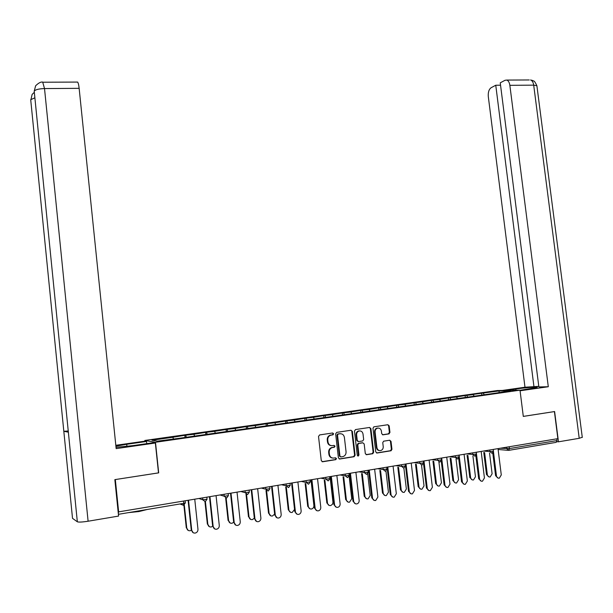 <?xml version="1.0" encoding="UTF-8"?>
<svg xmlns="http://www.w3.org/2000/svg" width="613" height="613" viewBox="0 0 613 613"><rect width="100%" height="100%" fill="white"/><g stroke="black" fill="none" stroke-linecap="round" stroke-linejoin="round"><path stroke-width="0.92" d="M333.618 433.789L332.652 432.985L319.603 434.931L318.522 436.456L321.281 460.624L322.668 461.765L335.725 459.666L336.476 458.593L335.51 457.796L333.824 458.064C331.426 458.187 329.947 456.969 329.411 454.409L329.181 452.402C329.081 450.072 330.039 448.486 332.039 447.643L334.422 447.222L335.043 446.18L334.085 445.383L332.399 445.643C329.993 445.751 328.522 444.525 327.986 441.965L327.756 439.965C327.656 437.674 328.583 436.104 330.545 435.261L333.012 434.809L333.618 433.789M331.204 445.628C329.127 445.383 327.886 444.149 327.472 441.919L327.242 439.912C327.143 437.628 328.07 436.065 330.024 435.215L332.491 434.77L333.097 433.743L332.56 432.993M322.07 461.704L335.311 459.566L335.947 458.524L335.472 457.804M332.514 458.034C330.499 457.75 329.296 456.524 328.897 454.34L328.668 452.34C328.568 450.011 329.518 448.425 331.526 447.59L333.901 447.161L334.522 446.126L334.016 445.39M147.281 509.464L139.021 511.548L128.569 512.614M388.941 433.904L389.952 432.426L389.178 425.851L387.853 424.725L373.823 426.84L372.98 428.288L375.746 451.896L377.079 453.022L391.071 450.762L391.952 449.306L391.01 441.352L389.692 440.226L383.623 441.191L382.757 442.64L383.225 446.601C383.317 448.547 382.527 449.858 380.872 450.517C378.765 450.861 377.455 449.888 376.926 447.597L375.102 432.065C375.01 430.165 375.769 428.878 377.363 428.203C379.508 427.805 380.857 428.778 381.401 431.108L381.707 433.69L383.033 434.816L388.941 433.904L388.366 433.866L389.378 432.387L388.604 425.82L387.768 424.74M115.282 479.565L158.69 472.868L155.48 442.264L520 390.167L523.303 416.411L554.413 411.591L557.868 438.647L118.248 511.932L118.485 514.307L183.77 503.334L183.555 501.296M115.328 479.581L118.669 512.154M352.352 431.383L350.996 430.242L336.713 432.372L335.648 433.889L338.407 457.88L339.786 459.014L354.069 456.723L355.119 455.198L352.352 431.383L350.965 430.242M355.502 429.567L369.57 427.46L370.903 428.594L373.677 452.233L372.788 453.704L366.643 454.7L365.302 453.574L364.176 443.942L362.827 442.808L358.659 443.475L357.777 444.946L358.95 454.992L358.321 456.026L357.272 455.26L354.46 431.062L355.502 429.567M155.48 442.264L144.821 440.456L497.243 390.535L520 390.167M481.856 394.879L481.649 393.224L471.612 394.642L473.236 394.626L474.232 396.197M481.649 393.224L499.266 390.933L510.759 390.757L496.277 393.048L179.686 438.226L157.434 441.138L151.94 440.234L172.866 437.268L173.395 438.862M185.057 437.452L184.835 435.322L172.866 437.268M184.835 435.322L193.93 434.28L194.49 435.858M205.853 434.487L205.631 432.372L193.93 434.28M205.631 432.372L214.65 431.337L215.232 432.901M226.32 431.567L226.09 429.475L214.65 431.337M226.09 429.475L235.04 428.441L235.653 429.989M246.457 428.694L246.227 426.617L235.04 428.441M246.227 426.617L255.108 425.591L255.744 427.123M266.28 425.866L266.05 423.805L255.108 425.591M266.05 423.805L274.862 422.786L275.521 424.303M285.788 423.085L285.558 421.039L274.862 422.786M285.558 421.039L294.301 420.028L294.983 421.522M304.998 420.342L304.768 418.311L294.301 420.028M304.768 418.311L313.442 417.307L314.254 419.024M323.909 417.645L323.679 415.629L313.442 417.307M323.679 415.629L332.292 414.633L333.127 416.327M342.537 414.986L342.307 412.986L332.292 414.633M342.307 412.986L350.851 412.005L351.709 413.675M360.865 412.273L360.651 410.388L350.851 412.005M360.651 410.388L369.133 409.407L370.007 411.062M378.926 409.607L378.711 407.821L369.133 409.407M378.711 407.821L387.132 406.848L388.029 408.496M396.711 407.017L396.511 405.3L387.132 406.848M396.511 405.3L404.864 404.335L405.783 405.959M414.25 404.519L414.043 402.81L404.864 404.335M414.043 402.81L422.342 401.852L423.276 403.461M431.521 402.059L431.314 400.358L422.342 401.852M431.314 400.358L439.552 399.408L440.509 401.002M448.547 399.63L448.341 397.944L439.552 399.408M448.341 397.944L456.516 397.002L457.497 398.58M465.321 397.239L465.114 395.569L456.516 397.002M465.114 395.569L473.236 394.626M466.723 395.554L467.596 396.94M449.911 397.937L450.808 399.4M432.855 400.358L433.766 401.89M415.537 402.818L416.465 404.434M397.967 405.316L398.871 406.948M380.129 407.844L381.018 409.492M362.015 410.419L362.881 412.082M343.625 413.024L344.475 414.71M324.959 415.675L325.779 417.376M305.994 418.365L306.791 420.089M286.738 421.1L287.512 422.84M267.176 423.882L267.919 425.629M247.3 426.702L248.02 428.472M227.109 429.567L227.798 431.36M206.589 432.479L207.248 434.288M185.731 435.437L186.367 437.268M118.041 516.169L118.485 516.092M118.539 515.686L118.485 514.307M556.811 438.824L557.033 440.563L556.19 442.348L508.928 450.325M144.906 441.191L144.821 440.456M483.297 393.201L484.17 394.55M499.266 390.933L498.997 392.435M339.196 458.953L353.532 456.654L354.582 455.137L351.816 431.345M338.269 434.035L337.518 435.092L339.947 456.133L340.905 456.938L343.165 456.539C345.196 455.72 346.161 454.126 346.061 451.773L344.399 437.437C343.87 434.893 342.414 433.675 340.031 433.774L337.602 434.027L336.997 435.054L337.518 435.092M340.46 456.877L339.418 456.072L336.997 435.054M340.575 433.728L340.031 433.774M337.74 433.996L339.502 433.728M366.076 454.639L372.229 453.635L373.118 452.164L370.352 428.564L369.509 427.468M362.283 442.762L358.115 443.421L357.233 444.885L358.406 454.923L358.95 454.992M357.731 455.972L358.406 454.923M363.011 433.966C362.459 431.613 361.088 430.64 358.904 431.046C357.287 431.736 356.528 433.031 356.613 434.939L357.256 440.448L358.605 441.582L362.781 440.923L363.655 439.467L363.011 433.966M359.77 430.893L358.36 431.008C356.743 431.698 355.984 432.993 356.076 434.893L356.613 434.939M358.061 441.536L356.712 440.402L356.076 434.893M382.512 434.763L388.366 433.866M378.16 428.058L376.803 428.165C375.202 428.847 374.451 430.134 374.543 432.027L375.102 432.065M379.455 450.578C377.746 450.417 376.719 449.406 376.367 447.544L374.543 432.027M376.512 452.961L390.496 450.701L391.37 449.245L390.435 441.299L389.646 440.234M188.206 530.421L186.766 528.13C187.195 530.115 188.398 530.973 190.367 530.705L191.294 530.314M184.306 505.012L186.766 528.13M183.892 505.196L186.306 527.923M193.218 532.743L191.754 530.414C192.191 532.429 193.409 533.31 195.417 533.034C197.156 532.429 198.007 531.18 197.968 529.303L194.773 499.419M191.279 530.199L188.114 500.53M191.754 530.414L188.559 500.453M126.937 446.402L126.722 444.287L115.911 446.187M116.026 447.321L133.182 445.59L153.511 442.686L155.365 443.007L116.156 448.616L79.146 88.333L44.519 88.571L88.103 521.226L118.577 516.077L114.846 479.634L158.499 472.876L155.365 443.007M126.722 444.287L146.53 441.475L144.806 441.176L115.819 445.291M146.752 443.651L146.53 441.475M88.103 521.226C82.349 522.115 78.755 522.307 77.338 521.793L68.35 432.065M68.242 431.008L63.821 431.276L72.518 518.345L77.338 521.793M34.88 97.812L30.704 99.689L63.821 431.276L68.365 432.18L34.213 91.145L35.623 85.82M77.115 82.073L77.598 82.065C78.249 82.801 78.763 84.885 79.146 88.333M30.765 100.302L32.121 94.433M520.016 390.289L537.08 387.523C539.065 386.665 524.989 387.654 515.809 388.987L505.917 390.397M582.266 437.245L579.216 438.31L558.474 441.812L554.612 411.545L523.295 416.388L520.077 390.78L548.298 386.742L538.865 386.933L500.246 82.839L505.035 80.28L506.798 80.073L529.257 79.966M538.789 386.351L524.981 387.224L488.3 96.578C487.994 92.295 488.929 89.337 491.12 87.72L495.756 85.238L534 387.033M502.2 390.458L524.981 387.224M548.298 386.742L509.855 85.322C509.411 82.433 508.392 80.678 506.798 80.073M558.474 441.812L556.941 441.712M500.553 85.207L495.756 85.238M209.37 526.697L207.853 524.376C208.282 526.337 209.462 527.195 211.401 526.942L212.665 526.299M205.401 501.495L207.853 524.376M204.949 501.656L207.37 524.176M230.174 523.027L228.603 520.682C229.032 522.628 230.189 523.479 232.089 523.234L233.676 522.268M226.151 498.055L228.603 520.682M225.645 497.978L228.09 520.491M250.633 519.403L249.024 517.05C249.437 518.973 250.587 519.816 252.449 519.586L254.326 518.215M246.533 494.4L249.024 517.05M245.974 494.07L248.48 516.859M270.754 515.84L269.107 513.472C269.528 515.38 270.647 516.223 272.486 515.993L274.632 514.062M266.571 490.599L269.107 513.472M266.004 490.461L268.54 513.296M290.554 512.322L288.279 509.778L288.884 509.955C289.29 511.84 290.401 512.675 292.202 512.46L294.546 509.441M286.317 487.074L288.884 509.955M285.719 486.937L288.279 509.778M214.703 528.935L213.171 526.575C213.608 528.575 214.811 529.44 216.772 529.18C218.489 528.582 219.331 527.349 219.285 525.479L216.083 495.848M212.673 526.368L209.5 496.951M213.171 526.575L209.975 496.875M235.829 525.18L234.243 522.797C234.672 524.774 235.852 525.64 237.783 525.387C239.476 524.797 240.304 523.579 240.258 521.717L237.047 492.339M233.706 522.598L230.534 493.434M234.243 522.797L231.032 493.35M256.602 521.479L254.97 519.081C255.391 521.042 256.556 521.901 258.448 521.663C260.119 521.081 260.931 519.87 260.885 518.023L257.667 488.89M254.403 518.889L251.223 489.971M254.97 519.081L251.751 489.879M277.022 517.832L275.352 515.433C275.781 517.372 276.923 518.223 278.785 517.993C280.425 517.418 281.221 516.223 281.175 514.384L277.95 485.496M274.762 515.242L271.574 486.561M275.352 515.433L272.134 486.469M297.106 514.238L294.792 511.656L295.412 511.832C295.834 513.755 296.953 514.606 298.784 514.384C300.408 513.817 301.19 512.629 301.136 510.805L297.91 482.155M294.792 511.656L291.596 483.213M295.412 511.832L292.186 483.113M310.032 508.859L307.718 506.323L308.339 506.491C308.745 508.361 309.841 509.188 311.611 508.982C313.189 508.438 313.948 507.28 313.894 505.503L310.998 479.964M305.757 483.626L308.339 506.491M305.136 483.496L307.718 506.323M316.867 510.706L314.507 508.123L315.151 508.3C315.565 510.2 316.668 511.043 318.469 510.828C320.07 510.277 320.844 509.096 320.783 507.288L317.549 478.868M314.507 508.123L311.304 479.91M315.151 508.3L311.917 479.81M329.204 505.449L326.844 502.921L327.495 503.081C327.901 504.936 328.974 505.763 330.721 505.556L332.453 504.3L332.989 502.438L330.062 476.776M324.89 480.255L327.495 503.081M324.246 480.132L326.844 502.921M336.307 507.219L333.901 504.652L334.575 504.813C334.989 506.698 336.077 507.541 337.847 507.334C339.418 506.79 340.177 505.618 340.123 503.825L336.882 475.634M333.901 504.652L330.698 476.669M334.575 504.813L331.334 476.562M348.077 502.085L345.678 499.572L346.353 499.725C346.759 501.564 347.816 502.384 349.525 502.185L351.739 498.767L349.134 476.201M343.732 476.952L346.353 499.725M343.058 476.83L345.678 499.572M355.433 503.786L352.996 501.235L353.693 501.388C354.099 503.258 355.172 504.093 356.912 503.894C358.467 503.357 359.21 502.193 359.157 500.415L355.908 472.447M352.996 501.235L349.785 473.474M353.693 501.388L350.452 473.359M366.651 498.775L364.229 496.269L364.927 496.423C365.325 498.239 366.367 499.059 368.053 498.867L370.229 495.473L367.7 473.803M362.283 473.703L364.927 496.423M361.586 473.596L364.229 496.269M374.259 500.407L371.792 497.863L372.512 498.017C372.919 499.871 373.976 500.698 375.685 500.499L377.892 497.051L374.643 469.313M371.792 497.863L368.574 470.332M372.512 498.017L369.264 470.217M384.941 495.511L382.489 493.021L383.209 493.166C383.608 494.967 384.635 495.779 386.29 495.595L388.435 492.239L385.937 471.006M380.55 470.523L383.209 493.166M379.838 470.416L382.489 493.021M392.787 497.082L390.297 494.553L391.04 494.699C391.439 496.53 392.481 497.358 394.167 497.166L396.335 493.749L393.079 466.225M390.297 494.553L387.079 467.229M391.04 494.699L387.791 467.114M402.948 492.3L400.481 489.825L401.224 489.963C401.607 491.749 402.626 492.553 404.258 492.377L406.365 489.044L403.875 468.079M398.55 467.397L401.224 489.963M397.814 467.298L400.481 489.825M411.032 493.802L408.519 491.289L409.285 491.427C409.683 493.243 410.71 494.063 412.365 493.879L414.495 490.492L411.239 463.19M408.519 491.289L405.3 464.187M409.285 491.427L406.028 464.064M420.679 489.128L418.196 486.676L418.963 486.806C419.346 488.576 420.342 489.381 421.951 489.205L424.027 485.902L421.529 465.052M416.273 464.332L418.963 486.806M415.514 464.233L418.196 486.676M428.985 490.569L426.464 488.078L427.253 488.209C427.644 490.009 428.656 490.821 430.28 490.645L432.38 487.289L429.123 460.194M426.464 488.078L423.522 463.574M427.253 488.209L423.989 461.053M438.149 486.009L435.651 483.565L436.433 483.695C436.816 485.45 437.805 486.247 439.383 486.078L441.429 482.806L438.9 461.911M433.736 461.313L436.433 483.695M432.962 461.221L435.651 483.565M446.67 487.389L444.134 484.906L444.946 485.036C445.337 486.822 446.333 487.634 447.934 487.465L449.996 484.132L446.739 457.244M444.134 484.906L441.245 461.014M444.946 485.036L441.682 458.095M455.359 482.937L452.846 480.508L453.651 480.63C454.034 482.37 454.999 483.167 456.562 483.006L458.57 479.749L456.026 458.892M450.946 458.348L453.651 480.63M450.149 458.263L452.846 480.508M464.095 484.255L461.543 481.795L462.371 481.918C462.754 483.688 463.742 484.492 465.321 484.324L467.351 481.021L464.087 454.348M461.543 481.795L458.677 458.325M462.371 481.918L459.106 455.175M472.309 479.902L469.796 477.496L470.615 477.611C470.991 479.343 471.949 480.125 473.481 479.971L475.458 476.745L472.907 455.926M467.895 455.428L470.615 477.611M467.083 455.352L469.796 477.496M481.243 481.167L478.692 478.722L479.535 478.837C479.918 480.592 480.891 481.397 482.439 481.236L484.439 477.956L481.174 451.482M478.692 478.722L475.849 455.597M479.535 478.837L476.27 452.302M489.013 476.914L486.492 474.523L487.327 474.631C487.703 476.347 488.645 477.136 490.162 476.983L492.109 473.788L489.534 453.007M484.607 452.563L487.327 474.631M483.772 452.486L486.492 474.523M498.147 478.117L495.588 475.696L496.446 475.803C496.829 477.55 497.787 478.347 499.311 478.186L501.281 474.937L498.017 448.662M495.588 475.696L492.752 452.869M496.446 475.803L493.465 451.75M179.969 503.97L183.463 505.304L183.77 503.334L185.348 502.783M507.978 450.317L498.116 449.49M509.234 446.793L509.457 448.563L557.033 440.563M500.553 448.241L509.457 448.563L508.667 450.371L506.821 448.754L506.629 447.222M199.363 498.645L202.865 499.833L202.681 498.093M183.463 505.304L185.364 502.898L185.164 501.028M205.317 501.603L207.041 499.258L202.865 499.833L205.171 501.633M220.511 495.105L224.243 496.239L224.051 494.515M241.323 491.626L245.261 492.706L245.077 490.998M261.797 488.201L265.942 489.228L265.751 487.534M281.934 484.829L286.279 485.81L286.095 484.132M301.749 481.511L306.293 482.446L306.102 480.784M321.258 478.247L325.986 479.144L325.794 477.489M340.453 475.037L345.364 475.887L345.173 474.247M359.356 471.872L364.436 472.677L364.245 471.052M377.96 468.761L383.209 469.527L383.018 467.911M396.282 465.696L401.691 466.416L401.5 464.815M414.319 462.669L419.89 463.359L419.698 461.773M432.088 459.696L437.805 460.348L437.613 458.777M449.59 456.769L455.451 457.382L455.26 455.819M466.83 453.888L472.83 454.463L472.646 452.915M483.81 451.045L489.956 451.589L489.764 450.049M206.842 497.396L207.033 499.143M226.672 497.994L228.365 495.679L224.243 496.239L226.511 498.032M228.166 493.825L228.35 495.572M247.675 494.446L249.33 492.155L245.261 492.706L247.499 494.484M249.131 490.316L249.322 492.055M268.333 490.959L269.958 488.691L265.942 489.228L268.142 490.998M269.758 486.868L269.95 488.592M288.654 487.519L290.248 485.289L286.279 485.81L288.455 487.565M290.049 483.473L290.24 485.19M308.646 484.147L310.216 481.933L306.293 482.446L308.431 484.193M310.009 480.132L310.201 481.841M328.315 480.822L329.855 478.638L325.986 479.144L328.093 480.868M329.656 476.845L329.848 478.546M347.671 477.558L349.195 475.389L345.364 475.887L347.441 477.604M348.989 473.604L349.18 475.297M366.72 474.339L368.221 472.194L364.436 472.677L366.49 474.385M368.015 470.424L368.214 472.11M385.47 471.167L386.956 469.045L383.209 469.527L385.232 471.221M386.749 467.29L386.941 468.968M403.936 468.056L405.4 465.949L401.691 466.416L403.683 468.102M405.185 464.202L405.385 465.872M422.112 464.983L423.552 462.899L419.89 463.359L421.859 465.037M423.345 461.16L423.545 462.823M440.011 461.957L441.437 459.896L437.805 460.348L439.751 462.01M441.23 458.172L441.429 459.827M457.635 458.984L459.045 456.938L455.451 457.382L457.375 459.037M458.838 455.221L459.037 456.869M474.998 456.049L476.393 454.026L472.83 454.463L474.73 456.103M476.186 452.317L476.385 453.957M492.101 453.16L493.48 451.153L489.956 451.589L491.825 453.214M493.273 449.459L493.473 451.091M330.675 435.054L331.189 435.1M327.242 439.912L327.756 439.965M327.472 441.919L327.986 441.965M333.779 447.191L334.3 447.245M332.093 447.452L332.614 447.513M328.668 452.34L329.181 452.402M328.897 454.34L329.411 454.409M335.204 459.597L335.725 459.666M322.162 461.689L322.668 461.765M332.353 434.801L332.867 434.847M354.582 455.137L355.119 455.198M353.532 456.654L354.069 456.723M339.257 458.945L339.786 459.014M339.418 456.072L339.947 456.133M370.352 428.564L370.903 428.594M373.118 452.164L373.677 452.233M372.083 453.674L372.643 453.735M366.091 454.631L366.643 454.7M358.276 443.383L358.827 443.437M357.233 444.885L357.777 444.946M356.712 440.402L357.256 440.448M382.558 434.778L383.033 434.816M376.367 447.544L376.926 447.597M390.435 441.299L391.01 441.352M391.37 449.245L391.952 449.306M390.358 450.731L390.941 450.793M376.52 452.961L377.079 453.022M388.604 425.82L389.178 425.851M389.378 432.387L389.952 432.426M42.726 82.219L44.519 88.571C38.834 88.77 35.401 89.628 34.213 91.145L34.274 91.774M579.216 438.31L533.701 85.153L509.855 85.322M515.97 390.236L515.809 388.987M536.957 86.226L536.896 85.774L533.701 85.153C533.256 82.295 532.214 80.564 530.574 79.966L532.896 80.587C533.693 81.652 533.862 79.23 536.896 85.774L582.296 437.467M180.268 503.917L183.655 505.204M330.024 435.215L330.545 435.261M333.901 447.161L334.422 447.222M331.526 447.59L332.039 447.643M335.311 459.566L335.832 459.643M332.491 434.77L333.012 434.809M353.678 456.616L354.222 456.685M337.602 434.027L338.123 434.073M372.229 453.635L372.788 453.704M358.115 443.421L358.659 443.475M357.777 455.965L358.321 456.026M358.36 431.008L358.904 431.046M376.803 428.165L377.363 428.203M390.496 450.701L391.071 450.762M388.527 433.828L389.102 433.866M34.328 92.31L32.19 94.341M35.684 85.728C38.834 82.678 41.316 81.514 43.125 82.226L77.598 82.065"/></g></svg>
